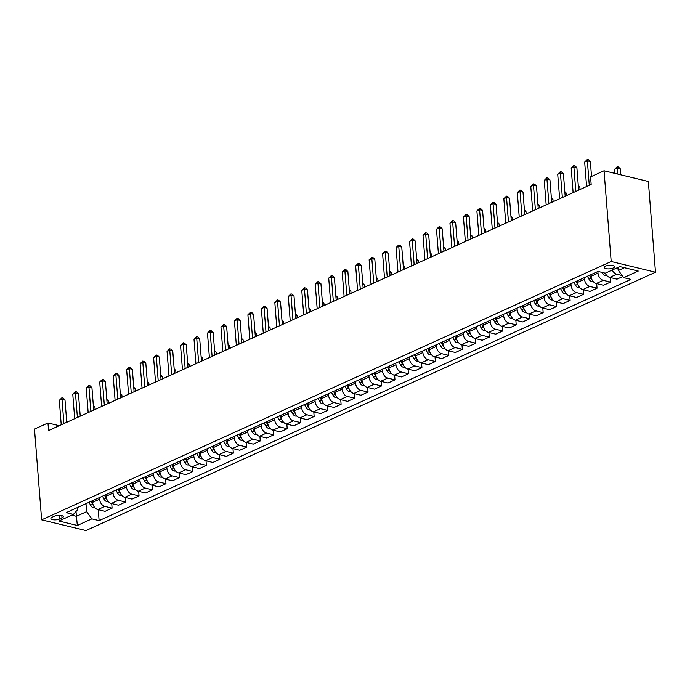 <?xml version="1.0" encoding="UTF-8"?>
<svg xmlns="http://www.w3.org/2000/svg" width="690" height="690" viewBox="0 0 690 690"><rect width="100%" height="100%" fill="white"/><g stroke="black" fill="none" stroke-linecap="round" stroke-linejoin="round"><path stroke-width="1.03" d="M605.561 266.142A5.166 1.777 175.5 0 0 604.242 267.478A5.166 1.777 175.5 0 0 607.614 268.867A5.166 1.777 175.5 0 0 613.229 267.996A5.166 1.777 175.5 0 0 614.548 266.668A5.166 1.777 175.5 0 0 611.176 265.271A5.166 1.777 175.5 0 0 605.561 266.142M611.193 261.51L604.052 170.775L648.359 181.487L655.5 272.222L85.948 530.541L41.642 519.829L611.193 261.51L655.5 272.222M59.237 425.704L47.972 422.979L48.567 430.543L591.175 184.446L590.58 176.882L604.052 170.775M59.616 519.001L61.988 517.923A5.011 1.725 175.5 0 0 63.264 516.638A5.011 1.725 175.5 0 0 59.996 515.292A5.011 1.725 175.5 0 0 54.562 516.129L52.19 517.207A5.011 1.725 175.5 0 0 50.913 518.5A5.011 1.725 175.5 0 0 54.174 519.846A5.011 1.725 175.5 0 0 59.616 519.001L59.323 515.266M71.725 515.171L76.374 516.293L86.612 511.652L91.874 518.863L99.119 520.614L630.953 279.398L623.708 277.647L618.438 270.446L624.459 267.711M91.874 518.863L77.323 525.461L58.883 521.002L73.433 514.404L77.746 509.513L77.59 507.478M623.708 277.647L638.259 271.049L619.818 266.59L605.268 273.188L598.023 271.437L66.188 512.644L73.433 514.404M47.972 422.979L34.5 429.094L41.642 519.829M75.995 511.497L77.323 525.461M85.983 503.674L86.612 511.652M92.451 500.742L92.572 502.372A6.46 4.399 65.6 0 0 97.842 509.574L105.087 511.325L112.091 508.151L111.728 503.571M99.455 497.559L99.584 499.189A6.46 4.399 65.6 0 0 104.846 506.4L112.091 508.151M105.915 494.627L106.044 496.257A6.46 4.399 65.6 0 0 111.314 503.467L118.559 505.218L125.563 502.044L125.201 497.456M112.927 491.452L113.048 493.083A6.46 4.399 65.6 0 0 118.318 500.284L125.563 502.044M119.387 488.52L119.517 490.15A6.46 4.399 65.6 0 0 124.787 497.352L132.032 499.111L139.035 495.929L138.673 491.349M126.391 485.346L126.52 486.968A6.46 4.399 65.6 0 0 131.79 494.178L139.035 495.929M132.859 482.414L132.989 484.035A6.46 4.399 65.6 0 0 138.25 491.245L145.504 492.996L152.507 489.822L152.145 485.234M139.863 479.231L139.992 480.861A6.46 4.399 65.6 0 0 145.262 488.072L152.507 489.822M146.332 476.298L146.461 477.929A6.46 4.399 65.6 0 0 151.722 485.139L158.967 486.89L165.98 483.707L165.617 479.127M153.335 473.124L153.465 474.755A6.46 4.399 65.6 0 0 158.734 481.956L165.98 483.707M159.804 470.192L159.933 471.822A6.46 4.399 65.6 0 0 165.195 479.024L172.44 480.775L179.443 477.601L179.089 473.021M166.808 467.009L166.937 468.639A6.46 4.399 65.6 0 0 172.198 475.85L179.443 477.601M173.276 464.077L173.397 465.707A6.46 4.399 65.6 0 0 178.667 472.917L185.912 474.668L192.915 471.494L192.553 466.906M180.28 460.903L180.409 462.533A6.46 4.399 65.6 0 0 185.67 469.743L192.915 471.494M186.74 457.97L186.869 459.6A6.46 4.399 65.6 0 0 192.139 466.811L199.384 468.562L206.388 465.379L206.025 460.799M193.752 454.796L193.873 456.426A6.46 4.399 65.6 0 0 199.143 463.628L206.388 465.379M200.212 451.864L200.342 453.494A6.46 4.399 65.6 0 0 205.611 460.696L212.856 462.447L219.86 459.273L219.498 454.693M207.216 448.681L207.345 450.311A6.46 4.399 65.6 0 0 212.615 457.522L219.86 459.273M213.684 445.749L213.814 447.379A6.46 4.399 65.6 0 0 219.084 454.589L226.329 456.34L233.332 453.166L232.97 448.578M220.688 442.575L220.817 444.205A6.46 4.399 65.6 0 0 226.087 451.415L233.332 453.166M227.157 439.642L227.286 441.272A6.46 4.399 65.6 0 0 232.547 448.483L239.792 450.234L246.804 447.051L246.442 442.471M234.16 436.468L234.29 438.098A6.46 4.399 65.6 0 0 239.559 445.3L246.804 447.051M240.629 433.536L240.758 435.166A6.46 4.399 65.6 0 0 246.02 442.368L253.264 444.118L260.268 440.945L259.914 436.365M247.632 430.353L247.762 431.983A6.46 4.399 65.6 0 0 253.023 439.194L260.268 440.945M254.101 427.421L254.231 429.051A6.46 4.399 65.6 0 0 259.492 436.261L266.737 438.012L273.74 434.838L273.378 430.25M261.105 424.247L261.234 425.877A6.46 4.399 65.6 0 0 266.495 433.079L273.74 434.838M267.573 421.314L267.694 422.944A6.46 4.399 65.6 0 0 272.964 430.146L280.209 431.906L287.213 428.723L286.85 424.143M274.577 418.14L274.706 419.762A6.46 4.399 65.6 0 0 279.968 426.972L287.213 428.723M281.037 415.207L281.166 416.829A6.46 4.399 65.6 0 0 286.436 424.04L293.681 425.79L300.685 422.616L300.322 418.028M288.049 412.025L288.17 413.655A6.46 4.399 65.6 0 0 293.44 420.865L300.685 422.616M294.509 409.092L294.639 410.723A6.46 4.399 65.6 0 0 299.909 417.933L307.154 419.684L314.157 416.501L313.795 411.921M301.513 405.918L301.642 407.548A6.46 4.399 65.6 0 0 306.912 414.75L314.157 416.501M307.981 402.986L308.111 404.616A6.46 4.399 65.6 0 0 313.372 411.818L320.617 413.569L327.629 410.395L327.267 405.815M314.985 399.803L315.114 401.433A6.46 4.399 65.6 0 0 320.384 408.644L327.629 410.395M321.454 396.871L321.583 398.501A6.46 4.399 65.6 0 0 326.844 405.711L334.089 407.462L341.102 404.288L340.739 399.7M328.457 393.697L328.587 395.327A6.46 4.399 65.6 0 0 333.848 402.537L341.102 404.288M334.926 390.764L335.055 392.394A6.46 4.399 65.6 0 0 340.317 399.605L347.562 401.356L354.565 398.173L354.212 393.593M341.93 387.59L342.059 389.22A6.46 4.399 65.6 0 0 347.32 396.422L354.565 398.173M348.398 384.658L348.519 386.288A6.46 4.399 65.6 0 0 353.789 393.49L361.034 395.241L368.037 392.067L367.675 387.487M355.402 381.475L355.531 383.105A6.46 4.399 65.6 0 0 360.792 390.316L368.037 392.067M361.862 378.543L361.991 380.173A6.46 4.399 65.6 0 0 367.261 387.383L374.506 389.134L381.51 385.96L381.147 381.372M368.874 375.369L368.995 376.999A6.46 4.399 65.6 0 0 374.265 384.209L381.51 385.96M375.334 372.436L375.464 374.066A6.46 4.399 65.6 0 0 380.733 381.277L387.978 383.028L394.982 379.845L394.62 375.265M382.338 369.262L382.467 370.892A6.46 4.399 65.6 0 0 387.737 378.094L394.982 379.845M388.806 366.33L388.936 367.96A6.46 4.399 65.6 0 0 394.206 375.162L401.451 376.913L408.454 373.738L408.092 369.15M395.81 363.147L395.939 364.777A6.46 4.399 65.6 0 0 401.209 371.988L408.454 373.738M402.279 360.214L402.408 361.845A6.46 4.399 65.6 0 0 407.669 369.055L414.914 370.806L421.926 367.632L421.564 363.044M409.282 357.041L409.412 358.671A6.46 4.399 65.6 0 0 414.681 365.873L421.926 367.632M415.751 354.108L415.88 355.738A6.46 4.399 65.6 0 0 421.142 362.94L428.387 364.7L435.39 361.517L435.036 356.937M422.754 350.934L422.884 352.555A6.46 4.399 65.6 0 0 428.145 359.766L435.39 361.517M429.223 348.002L429.353 349.623A6.46 4.399 65.6 0 0 434.614 356.834L441.859 358.584L448.862 355.41L448.5 350.822M436.227 344.819L436.356 346.449A6.46 4.399 65.6 0 0 441.617 353.66L448.862 355.41M442.695 341.886L442.816 343.517A6.46 4.399 65.6 0 0 448.086 350.727L455.331 352.478L462.334 349.295L461.972 344.715M449.699 338.712L449.828 340.343A6.46 4.399 65.6 0 0 455.089 347.544L462.334 349.295M456.159 335.78L456.288 337.41A6.46 4.399 65.6 0 0 461.558 344.612L468.803 346.363L475.807 343.189L475.445 338.609M463.171 332.597L463.292 334.227A6.46 4.399 65.6 0 0 468.562 341.438L475.807 343.189M469.631 329.665L469.761 331.295A6.46 4.399 65.6 0 0 475.031 338.505L482.276 340.256L489.279 337.082L488.917 332.494M476.635 326.491L476.764 328.121A6.46 4.399 65.6 0 0 482.034 335.331L489.279 337.082M483.104 323.558L483.233 325.188A6.46 4.399 65.6 0 0 488.494 332.399L495.739 334.15L502.751 330.967L502.389 326.387M490.107 320.384L490.236 322.014A6.46 4.399 65.6 0 0 495.506 329.216L502.751 330.967M496.576 317.452L496.705 319.082A6.46 4.399 65.6 0 0 501.966 326.284L509.211 328.035L516.215 324.861L515.861 320.281M503.579 314.269L503.709 315.899A6.46 4.399 65.6 0 0 508.97 323.11L516.215 324.861M510.048 311.337L510.177 312.967A6.46 4.399 65.6 0 0 515.439 320.177L522.684 321.928L529.687 318.754L529.334 314.166M517.052 308.163L517.181 309.793A6.46 4.399 65.6 0 0 522.442 316.995L529.687 318.754M523.52 305.23L523.641 306.86A6.46 4.399 65.6 0 0 528.911 314.062L536.156 315.822L543.159 312.639L542.797 308.059M530.524 302.056L530.653 303.686A6.46 4.399 65.6 0 0 535.914 310.888L543.159 312.639M536.984 299.124L537.113 300.745A6.46 4.399 65.6 0 0 542.383 307.956L549.628 309.707L556.632 306.532L556.269 301.944M543.996 295.941L544.117 297.571A6.46 4.399 65.6 0 0 549.387 304.782L556.632 306.532M550.456 293.009L550.586 294.639A6.46 4.399 65.6 0 0 555.855 301.849L563.1 303.6L570.104 300.426L569.742 295.838M557.46 289.835L557.589 291.465A6.46 4.399 65.6 0 0 562.859 298.666L570.104 300.426M563.928 286.902L564.058 288.532A6.46 4.399 65.6 0 0 569.328 295.734L576.573 297.485L583.576 294.311L583.214 289.731M570.932 283.728L571.061 285.349A6.46 4.399 65.6 0 0 576.331 292.56L583.576 294.311M577.401 280.787L577.53 282.417A6.46 4.399 65.6 0 0 582.791 289.627L590.036 291.378L597.048 288.204L596.686 283.616M584.404 277.613L584.534 279.243A6.46 4.399 65.6 0 0 589.803 286.454L597.048 288.204M590.873 274.68L591.002 276.311A6.46 4.399 65.6 0 0 596.264 283.521L603.509 285.272L610.512 282.089L610.158 277.509M597.876 271.506L598.006 273.137A6.46 4.399 65.6 0 0 603.267 280.338L610.512 282.089M618.197 267.323L618.438 270.446M99.119 520.614L98.256 509.677M622.863 276.492L616.981 279.157L609.736 277.406A6.46 4.399 65.6 0 1 605.259 273.188M612.263 270.014A6.46 4.399 65.6 0 0 616.739 274.232L622.164 275.543M66.758 422.289L64.989 399.846L61.996 399.122L63.92 423.582M59.306 400.338L61.936 397.733L61.996 399.122L59.306 400.338L61.229 424.798M61.936 397.733L63.126 398.027L64.989 399.846M94.944 507.754L93.314 507.711A4.278 2.915 -114.4 0 1 90.58 505.27L89.001 502.303M95.117 409.429L94.927 407.083L93.435 406.721M91.054 501.371L92.633 504.338A4.278 2.915 65.6 0 0 93.435 505.503M93.34 405.53L94.927 407.083M80.23 416.182L78.462 393.731L75.469 393.007L77.392 417.467M72.778 394.231L75.4 391.627L75.469 393.007L72.778 394.231L74.701 418.692M75.4 391.627L76.599 391.92L78.462 393.731M93.702 410.076L91.934 387.625L88.941 386.9L90.864 411.361M86.241 388.125L88.872 385.52L88.941 386.9L86.241 388.125L88.173 412.586M88.872 385.52L90.071 385.805L91.934 387.625M107.174 403.961L105.406 381.51L102.413 380.794L104.337 405.246M99.714 382.01L102.344 379.405L102.413 380.794L99.714 382.01L101.637 406.47M102.344 379.405L103.543 379.698L105.406 381.51M108.416 501.639L106.786 501.595A4.278 2.915 -114.4 0 1 104.052 499.163L102.474 496.188M108.589 403.322L108.399 400.968L106.907 400.614M104.518 495.265L106.105 498.232A4.278 2.915 65.6 0 0 106.907 499.396M106.812 399.424L108.399 400.968M121.888 495.532L120.258 495.489A4.278 2.915 -114.4 0 1 117.524 493.048L115.946 490.081M122.052 397.216L121.871 394.861L120.379 394.499M117.99 489.15L119.568 492.125A4.278 2.915 65.6 0 0 120.379 493.29M120.284 393.317L121.871 394.861M135.361 489.417L133.731 489.374A4.278 2.915 -114.4 0 1 130.996 486.942L129.418 483.975M135.525 391.101L135.344 388.755L133.851 388.392M131.462 483.043L133.041 486.01A4.278 2.915 65.6 0 0 133.851 487.175M133.757 387.202L135.344 388.755M120.638 397.854L118.878 375.403L115.877 374.679L117.809 399.139M113.186 375.903L115.817 373.299L115.877 374.679L113.186 375.903L115.109 400.364M115.817 373.299L117.015 373.583L118.878 375.403M148.824 483.311L147.203 483.267A4.278 2.915 -114.4 0 1 144.469 480.835L142.89 477.859M148.997 384.994L148.816 382.639L147.324 382.286M144.935 476.937L146.513 479.904A4.278 2.915 65.6 0 0 147.315 481.068M147.229 381.096L148.816 382.639M134.11 391.748L132.342 369.297L129.349 368.572L131.273 393.033M126.658 369.788L129.289 367.192L129.349 368.572L126.658 369.788L128.582 394.249M129.289 367.192L130.488 367.477L132.342 369.297M147.582 385.632L145.814 363.182L142.821 362.457L144.745 386.918M140.13 363.682L142.761 361.077L142.821 362.457L140.13 363.682L142.054 388.142M142.761 361.077L143.951 361.37L145.814 363.182M161.055 379.526L159.287 357.075L156.294 356.351L158.217 380.811M153.603 357.575L156.225 354.971L156.294 356.351L153.603 357.575L155.526 382.036M156.225 354.971L157.424 355.255L159.287 357.075M174.527 373.419L172.759 350.969L169.766 350.244L171.689 374.704M167.066 351.46L169.697 348.855L169.766 350.244L167.066 351.46L168.998 375.921M169.697 348.855L170.896 349.149L172.759 350.969M187.999 367.304L186.231 344.853L183.238 344.129L185.162 368.589M180.538 345.354L183.169 342.749L183.238 344.129L180.538 345.354L182.471 369.814M183.169 342.749L184.368 343.042L186.231 344.853M162.297 477.204L160.675 477.161A4.278 2.915 -114.4 0 1 157.941 474.72L156.354 471.753M162.469 378.888L162.288 376.533L160.787 376.171M158.407 470.822L159.985 473.797A4.278 2.915 65.6 0 0 160.787 474.953M160.701 374.981L162.288 376.533M175.769 471.089L174.147 471.046A4.278 2.915 -114.4 0 1 171.405 468.614L169.826 465.647M175.941 372.773L175.752 370.427L174.26 370.064M171.879 464.715L173.457 467.682A4.278 2.915 65.6 0 0 174.26 468.846M174.165 368.874L175.752 370.427M189.241 464.982L187.611 464.939A4.278 2.915 -114.4 0 1 184.877 462.507L183.299 459.531M189.414 366.666L189.224 364.311L187.732 363.949M185.351 458.609L186.93 461.575A4.278 2.915 65.6 0 0 187.732 462.74M187.637 362.768L189.224 364.311M202.713 458.876L201.083 458.833A4.278 2.915 -114.4 0 1 198.349 456.392L196.771 453.425M202.877 360.551L202.696 358.205L201.204 357.843M198.815 452.493L200.393 455.469A4.278 2.915 65.6 0 0 201.204 456.625M201.109 356.652L202.696 358.205M216.186 452.761L214.555 452.718A4.278 2.915 -114.4 0 1 211.821 450.285L210.243 447.31M216.35 354.444L216.168 352.098L214.676 351.736M212.287 446.387L213.866 449.354A4.278 2.915 65.6 0 0 214.676 450.518M214.581 350.546L216.168 352.098M201.463 361.198L199.703 338.747L196.71 338.022L198.634 362.483M194.011 339.247L196.641 336.642L196.71 338.022L194.011 339.247L195.934 363.708M196.641 336.642L197.84 336.927L199.703 338.747M229.658 446.654L228.028 446.611A4.278 2.915 -114.4 0 1 225.294 444.17L223.715 441.203M229.822 348.338L229.641 345.983L228.148 345.621M225.759 440.272L227.338 443.247A4.278 2.915 65.6 0 0 228.14 444.412M228.054 344.439L229.641 345.983M214.935 355.083L213.167 332.64L210.174 331.916L212.106 356.376M207.483 333.132L210.114 330.527L210.174 331.916L207.483 333.132L209.406 357.593M210.114 330.527L211.312 330.821L213.167 332.64M243.121 440.548L241.5 440.505A4.278 2.915 -114.4 0 1 238.766 438.064L237.188 435.097M243.294 342.223L243.113 339.877L241.612 339.514M239.232 434.165L240.81 437.132A4.278 2.915 65.6 0 0 241.612 438.297M241.526 338.324L243.113 339.877M228.407 348.976L226.639 326.525L223.646 325.801L225.57 350.261M220.955 327.026L223.586 324.421L223.646 325.801L220.955 327.026L222.879 351.486M223.586 324.421L224.785 324.714L226.639 326.525M256.594 434.433L254.972 434.389A4.278 2.915 -114.4 0 1 252.23 431.957L250.651 428.982M256.766 336.116L256.577 333.762L255.084 333.408M252.704 428.059L254.282 431.026A4.278 2.915 65.6 0 0 255.084 432.19M254.989 332.218L256.577 333.762M241.88 342.87L240.111 320.419L237.119 319.694L239.042 344.155M234.428 320.919L237.058 318.314L237.119 319.694L234.428 320.919L236.351 345.371M237.058 318.314L238.248 318.599L240.111 320.419M270.066 428.326L268.436 428.283A4.278 2.915 -114.4 0 1 265.702 425.842L264.123 422.875M270.238 330.01L270.049 327.655L268.557 327.293M266.176 421.944L267.755 424.919A4.278 2.915 65.6 0 0 268.557 426.084M268.462 326.111L270.049 327.655M255.352 336.755L253.584 314.304L250.591 313.588L252.514 338.04M247.9 314.804L250.522 312.199L250.591 313.588L247.9 314.804L249.823 339.264M250.522 312.199L251.721 312.492L253.584 314.304M283.538 422.211L281.908 422.168A4.278 2.915 -114.4 0 1 279.174 419.736L277.596 416.769M283.711 323.895L283.521 321.549L282.029 321.186M279.64 415.837L281.227 418.804A4.278 2.915 65.6 0 0 282.029 419.969M281.934 319.996L283.521 321.549M268.824 330.648L267.056 308.197L264.063 307.473L265.986 331.933M261.363 308.697L263.994 306.093L264.063 307.473L261.363 308.697L263.295 333.158M263.994 306.093L265.193 306.377L267.056 308.197M297.011 416.105L295.38 416.061A4.278 2.915 -114.4 0 1 292.646 413.629L291.068 410.654M297.174 317.788L296.993 315.434L295.501 315.08M293.112 409.731L294.69 412.698A4.278 2.915 65.6 0 0 295.501 413.862M295.406 313.89L296.993 315.434M282.296 324.541L280.528 302.091L277.535 301.366L279.459 325.827M274.836 302.582L277.466 299.986L277.535 301.366L274.836 302.582L276.759 327.043M277.466 299.986L278.665 300.271L280.528 302.091M295.76 318.426L294 295.976L290.999 295.251L292.931 319.712M288.308 296.476L290.939 293.871L290.999 295.251L288.308 296.476L290.231 320.936M290.939 293.871L292.137 294.164L294 295.976M309.232 312.32L307.464 289.869L304.471 289.145L306.395 313.605M301.78 290.369L304.411 287.764L304.471 289.145L301.78 290.369L303.704 314.83M304.411 287.764L305.61 288.049L307.464 289.869M322.704 306.213L320.936 283.762L317.943 283.038L319.867 307.498M315.252 284.254L317.883 281.649L317.943 283.038L315.252 284.254L317.176 308.715M317.883 281.649L319.073 281.943L320.936 283.762M336.177 300.098L334.409 277.647L331.416 276.923L333.339 301.383M328.725 278.148L331.347 275.543L331.416 276.923L328.725 278.148L330.648 302.608M331.347 275.543L332.546 275.836L334.409 277.647M349.649 293.992L347.881 271.541L344.888 270.816L346.811 295.277M342.188 272.041L344.819 269.436L344.888 270.816L342.188 272.041L344.12 296.502M344.819 269.436L346.018 269.721L347.881 271.541M363.121 287.877L361.353 265.434L358.36 264.71L360.284 289.17M355.661 265.926L358.291 263.321L358.36 264.71L355.661 265.926L357.593 290.387M358.291 263.321L359.49 263.615L361.353 265.434M376.585 281.77L374.825 259.319L371.832 258.595L373.756 283.055M369.133 259.82L371.763 257.215L371.832 258.595L369.133 259.82L371.056 284.28M371.763 257.215L372.962 257.508L374.825 259.319M390.057 275.664L388.289 253.213L385.296 252.488L387.228 276.949M382.605 253.713L385.236 251.108L385.296 252.488L382.605 253.713L384.528 278.165M385.236 251.108L386.435 251.393L388.289 253.213M403.529 269.548L401.761 247.098L398.768 246.373L400.692 270.834M396.077 247.598L398.708 244.993L398.768 246.373L396.077 247.598L398.001 272.058M398.708 244.993L399.907 245.286L401.761 247.098M417.002 263.442L415.233 240.991L412.24 240.267L414.164 264.727M409.55 241.491L412.18 238.887L412.24 240.267L409.55 241.491L411.473 265.952M412.18 238.887L413.37 239.171L415.233 240.991M430.474 257.336L428.706 234.885L425.713 234.16L427.636 258.621M423.022 235.376L425.644 232.78L425.713 234.16L423.022 235.376L424.945 259.837M425.644 232.78L426.843 233.065L428.706 234.885M443.946 251.22L442.178 228.77L439.185 228.045L441.108 252.506M436.485 229.27L439.116 226.665L439.185 228.045L436.485 229.27L438.417 253.73M439.116 226.665L440.315 226.958L442.178 228.77M457.418 245.114L455.65 222.663L452.657 221.939L454.581 246.399M449.958 223.163L452.588 220.559L452.657 221.939L449.958 223.163L451.881 247.624M452.588 220.559L453.787 220.843L455.65 222.663M470.882 238.999L469.122 216.557L466.121 215.832L468.053 240.293M463.43 217.048L466.061 214.443L466.121 215.832L463.43 217.048L465.353 241.509M466.061 214.443L467.259 214.737L469.122 216.557M484.354 232.892L482.586 210.441L479.593 209.717L481.517 234.177M476.902 210.942L479.533 208.337L479.593 209.717L476.902 210.942L478.825 235.402M479.533 208.337L480.732 208.63L482.586 210.441M497.826 226.786L496.058 204.335L493.065 203.61L494.989 228.071M490.374 204.835L493.005 202.23L493.065 203.61L490.374 204.835L492.298 229.296M493.005 202.23L494.195 202.515L496.058 204.335M511.299 220.671L509.531 198.22L506.538 197.504L508.461 221.956M503.847 198.72L506.469 196.115L506.538 197.504L503.847 198.72L505.77 223.18M506.469 196.115L507.668 196.409L509.531 198.22M310.483 409.998L308.853 409.955A4.278 2.915 -114.4 0 1 306.119 407.514L304.54 404.547M310.647 311.673L310.466 309.327L308.973 308.965M306.584 403.615L308.163 406.591A4.278 2.915 65.6 0 0 308.973 407.747M308.879 307.774L310.466 309.327M323.946 403.883L322.325 403.84A4.278 2.915 -114.4 0 1 319.591 401.408L318.012 398.44M324.119 305.567L323.938 303.221L322.446 302.858M320.057 397.509L321.635 400.476A4.278 2.915 65.6 0 0 322.437 401.64M322.351 301.668L323.938 303.221M337.419 397.776L335.797 397.733A4.278 2.915 -114.4 0 1 333.054 395.301L331.476 392.325M337.591 299.46L337.41 297.105L335.909 296.743M333.529 391.394L335.107 394.37A4.278 2.915 65.6 0 0 335.909 395.534M335.823 295.562L337.41 297.105M350.891 391.67L349.269 391.627A4.278 2.915 -114.4 0 1 346.527 389.186L344.948 386.219M351.063 293.345L350.874 290.999L349.382 290.637M347.001 385.287L348.579 388.263A4.278 2.915 65.6 0 0 349.382 389.419M349.287 289.446L350.874 290.999M364.363 385.555L362.733 385.512A4.278 2.915 -114.4 0 1 359.999 383.079L358.421 380.104M364.536 287.238L364.346 284.892L362.854 284.53M360.473 379.181L362.052 382.148A4.278 2.915 65.6 0 0 362.854 383.312M362.759 283.34L364.346 284.892M377.835 379.448L376.205 379.405A4.278 2.915 -114.4 0 1 373.471 376.964L371.893 373.997M377.999 281.132L377.818 278.777L376.326 278.415M373.937 373.066L375.515 376.041A4.278 2.915 65.6 0 0 376.326 377.206M376.231 277.233L377.818 278.777M391.308 373.333L389.678 373.29A4.278 2.915 -114.4 0 1 386.943 370.858L385.365 367.891M391.471 275.017L391.29 272.671L389.798 272.309M387.409 366.959L388.988 369.926A4.278 2.915 65.6 0 0 389.798 371.091M389.703 271.118L391.29 272.671M404.78 367.227L403.15 367.184A4.278 2.915 -114.4 0 1 400.416 364.751L398.837 361.776M404.944 268.91L404.763 266.556L403.271 266.202M400.881 360.853L402.46 363.82A4.278 2.915 65.6 0 0 403.262 364.984M403.176 265.012L404.763 266.556M418.244 361.12L416.622 361.077A4.278 2.915 -114.4 0 1 413.888 358.636L412.31 355.669M418.416 262.804L418.235 260.449L416.734 260.087M414.354 354.738L415.932 357.713A4.278 2.915 65.6 0 0 416.734 358.878M416.648 258.905L418.235 260.449M431.716 355.005L430.094 354.962A4.278 2.915 -114.4 0 1 427.352 352.53L425.773 349.563M431.888 256.689L431.699 254.343L430.206 253.98M427.826 348.631L429.404 351.598A4.278 2.915 65.6 0 0 430.206 352.763M430.112 252.79L431.699 254.343M445.188 348.899L443.558 348.855A4.278 2.915 -114.4 0 1 440.824 346.423L439.245 343.447M445.361 250.582L445.171 248.228L443.679 247.865M441.298 342.525L442.877 345.492A4.278 2.915 65.6 0 0 443.679 346.656M443.584 246.684L445.171 248.228M458.66 342.792L457.03 342.749A4.278 2.915 -114.4 0 1 454.296 340.308L452.718 337.341M458.833 244.467L458.643 242.121L457.151 241.759M454.762 336.41L456.349 339.385A4.278 2.915 65.6 0 0 457.151 340.541M457.056 240.569L458.643 242.121M472.132 336.677L470.502 336.634A4.278 2.915 -114.4 0 1 467.768 334.202L466.19 331.235M472.296 238.361L472.115 236.014L470.623 235.652M468.234 330.303L469.812 333.27A4.278 2.915 65.6 0 0 470.623 334.434M470.528 234.462L472.115 236.014M485.605 330.57L483.975 330.527A4.278 2.915 -114.4 0 1 481.241 328.095L479.662 325.119M485.769 232.254L485.588 229.899L484.095 229.537M481.706 324.188L483.285 327.163A4.278 2.915 65.6 0 0 484.095 328.328M484 228.356L485.588 229.899M499.068 324.464L497.447 324.421A4.278 2.915 -114.4 0 1 494.713 321.98L493.134 319.013M499.241 226.139L499.06 223.793L497.568 223.431M495.179 318.081L496.757 321.057A4.278 2.915 65.6 0 0 497.559 322.213M497.473 222.24L499.06 223.793M512.541 318.349L510.919 318.306A4.278 2.915 -114.4 0 1 508.176 315.873L506.598 312.898M512.713 220.032L512.523 217.686L511.031 217.324M508.651 311.975L510.229 314.942A4.278 2.915 65.6 0 0 511.031 316.106M510.945 216.134L512.523 217.686M526.013 312.242L524.391 312.199A4.278 2.915 -114.4 0 1 521.649 309.758L520.07 306.791M526.185 213.926L525.996 211.571L524.504 211.209M522.123 305.86L523.701 308.835A4.278 2.915 65.6 0 0 524.504 310M524.409 210.027L525.996 211.571M539.485 306.127L537.855 306.084A4.278 2.915 -114.4 0 1 535.121 303.652L533.543 300.685M539.658 207.811L539.468 205.465L537.976 205.103M535.595 299.753L537.174 302.72A4.278 2.915 65.6 0 0 537.976 303.885M537.881 203.912L539.468 205.465M524.771 214.564L523.003 192.113L520.01 191.389L521.933 215.849M517.31 192.614L519.941 190.009L520.01 191.389L517.31 192.614L519.242 217.074M519.941 190.009L521.14 190.302L523.003 192.113M552.957 300.021L551.327 299.978A4.278 2.915 -114.4 0 1 548.593 297.545L547.015 294.57M553.121 201.704L552.94 199.35L551.448 198.996M549.059 293.647L550.637 296.614A4.278 2.915 65.6 0 0 551.448 297.778M551.353 197.806L552.94 199.35M538.243 208.458L536.475 186.007L533.482 185.282L535.406 209.743M530.783 186.507L533.413 183.902L533.482 185.282L530.783 186.507L532.715 210.959M533.413 183.902L534.612 184.187L536.475 186.007M566.43 293.914L564.8 293.871A4.278 2.915 -114.4 0 1 562.065 291.43L560.487 288.463M566.593 195.598L566.412 193.243L564.92 192.881M562.531 287.532L564.11 290.507A4.278 2.915 65.6 0 0 564.92 291.672M564.825 191.691L566.412 193.243M551.707 202.343L549.947 179.892L546.954 179.167L548.878 203.628M544.255 180.392L546.885 177.787L546.954 179.167L544.255 180.392L546.178 204.852M546.885 177.787L548.084 178.08L549.947 179.892M579.902 287.799L578.272 287.756A4.278 2.915 -114.4 0 1 575.538 285.324L573.959 282.357M580.066 189.483L579.885 187.137L578.393 186.774M576.003 281.425L577.582 284.392A4.278 2.915 65.6 0 0 578.384 285.557M578.298 185.584L579.885 187.137M565.179 196.236L563.411 173.785L560.418 173.061L562.35 197.521M557.727 174.285L560.358 171.681L560.418 173.061L557.727 174.285L559.65 198.746M560.358 171.681L561.557 171.965L563.411 173.785M593.366 281.693L591.744 281.649A4.278 2.915 -114.4 0 1 589.01 279.217L587.432 276.241M589.476 275.319L591.054 278.286A4.278 2.915 65.6 0 0 591.856 279.45M578.651 190.13L576.883 167.679L573.89 166.954L575.814 191.415M571.199 168.17L573.83 165.566L573.89 166.954L571.199 168.17L573.123 192.631M573.83 165.566L575.029 165.859L576.883 167.679M606.838 275.586L605.216 275.543A4.278 2.915 -114.4 0 1 602.474 273.102L602.12 272.429M591.528 176.459L590.355 161.564L587.363 160.839L589.286 185.3M584.672 162.064L587.302 159.459L587.363 160.839L584.672 162.064L586.595 186.524M587.302 159.459L588.492 159.752L590.355 161.564M618.352 269.324A4.278 2.915 -114.4 0 1 616.644 268.031M620.767 174.82L620.293 168.809L617.3 168.084L614.609 169.3L614.928 173.406M617.774 174.096L617.24 166.695L618.43 166.989L620.293 168.809M614.609 169.3L617.24 166.695M99.584 499.189L92.572 502.372M113.048 493.083L106.044 496.257M126.52 486.968L119.517 490.15M139.992 480.861L132.989 484.035M153.465 474.755L146.461 477.929M166.937 468.639L159.933 471.822M180.409 462.533L173.397 465.707M193.873 456.426L186.869 459.6M207.345 450.311L200.342 453.494M220.817 444.205L213.814 447.379M234.29 438.098L227.286 441.272M247.762 431.983L240.758 435.166M261.234 425.877L254.231 429.051M274.706 419.762L267.694 422.944M288.17 413.655L281.166 416.829M301.642 407.548L294.639 410.723M315.114 401.433L308.111 404.616M328.587 395.327L321.583 398.501M342.059 389.22L335.055 392.394M355.531 383.105L348.519 386.288M368.995 376.999L361.991 380.173M382.467 370.892L375.464 374.066M395.939 364.777L388.936 367.96M409.412 358.671L402.408 361.845M422.884 352.555L415.88 355.738M436.356 346.449L429.353 349.623M449.828 340.343L442.816 343.517M463.292 334.227L456.288 337.41M476.764 328.121L469.761 331.295M490.236 322.014L483.233 325.188M503.709 315.899L496.705 319.082M517.181 309.793L510.177 312.967M530.653 303.686L523.641 306.86M544.117 297.571L537.113 300.745M557.589 291.465L550.586 294.639M571.061 285.349L564.058 288.532M584.534 279.243L577.53 282.417M598.006 273.137L591.002 276.311M104.846 506.4L97.842 509.574M118.318 500.284L111.314 503.467M131.79 494.178L124.787 497.352M145.262 488.072L138.25 491.245M158.734 481.956L151.722 485.139M172.198 475.85L165.195 479.024M185.67 469.743L178.667 472.917M199.143 463.628L192.139 466.811M212.615 457.522L205.611 460.696M226.087 451.415L219.084 454.589M239.559 445.3L232.547 448.483M253.023 439.194L246.02 442.368M266.495 433.079L259.492 436.261M279.968 426.972L272.964 430.146M293.44 420.865L286.436 424.04M306.912 414.75L299.909 417.933M320.384 408.644L313.372 411.818M333.848 402.537L326.844 405.711M347.32 396.422L340.317 399.605M360.792 390.316L353.789 393.49M374.265 384.209L367.261 387.383M387.737 378.094L380.733 381.277M401.209 371.988L394.206 375.162M414.681 365.873L407.669 369.055M428.145 359.766L421.142 362.94M441.617 353.66L434.614 356.834M455.089 347.544L448.086 350.727M468.562 341.438L461.558 344.612M482.034 335.331L475.031 338.505M495.506 329.216L488.494 332.399M508.97 323.11L501.966 326.284M522.442 316.995L515.439 320.177M535.914 310.888L528.911 314.062M549.387 304.782L542.383 307.956M562.859 298.666L555.855 301.849M576.331 292.56L569.328 295.734M589.803 286.454L582.791 289.627M603.267 280.338L596.264 283.521M616.739 274.232L609.736 277.406M61.798 515.559L61.988 517.923M93.409 507.711L94.487 507.219M90.58 505.27L92.633 504.338M106.872 501.604L107.959 501.104M104.052 499.163L106.105 498.232M120.345 495.489L121.431 494.997M117.524 493.048L119.568 492.125M133.817 489.382L134.904 488.891M130.996 486.942L133.041 486.01M147.289 483.267L148.376 482.776M144.469 480.835L146.513 479.904M160.761 477.161L161.848 476.669M157.941 474.72L159.985 473.797M174.234 471.054L175.32 470.563M171.405 468.614L173.457 467.682M187.697 464.939L188.784 464.448M184.877 462.507L186.93 461.575M201.17 458.833L202.256 458.341M198.349 456.392L200.393 455.469M214.642 452.726L215.729 452.226M211.821 450.285L213.866 449.354M228.114 446.611L229.201 446.12M225.294 444.17L227.338 443.247M241.586 440.505L242.673 440.013M238.766 438.064L240.81 437.132M255.059 434.389L256.145 433.898M252.23 431.957L254.282 431.026M268.531 428.283L269.609 427.791M265.702 425.842L267.755 424.919M281.994 422.177L283.081 421.685M279.174 419.736L281.227 418.804M295.467 416.061L296.553 415.57M292.646 413.629L294.69 412.698M308.939 409.955L310.026 409.463M306.119 407.514L308.163 406.591M322.411 403.848L323.498 403.357M319.591 401.408L321.635 400.476M335.883 397.733L336.97 397.242M333.054 395.301L335.107 394.37M349.356 391.627L350.442 391.135M346.527 389.186L348.579 388.263M362.819 385.52L363.906 385.02M359.999 383.079L362.052 382.148M376.291 379.405L377.378 378.913M373.471 376.964L375.515 376.041M389.764 373.299L390.851 372.807M386.943 370.858L388.988 369.926M403.236 367.184L404.323 366.692M400.416 364.751L402.46 363.82M416.708 361.077L417.795 360.585M413.888 358.636L415.932 357.713M430.18 354.971L431.267 354.479M427.352 352.53L429.404 351.598M443.653 348.855L444.731 348.364M440.824 346.423L442.877 345.492M457.116 342.749L458.203 342.257M454.296 340.308L456.349 339.385M470.589 336.642L471.675 336.151M467.768 334.202L469.812 333.27M484.061 330.527L485.148 330.036M481.241 328.095L483.285 327.163M497.533 324.421L498.62 323.929M494.713 321.98L496.757 321.057M511.005 318.314L512.092 317.814M508.176 315.873L510.229 314.942M524.478 312.199L525.564 311.707M521.649 309.758L523.701 308.835M537.941 306.093L539.028 305.601M535.121 303.652L537.174 302.72M551.414 299.978L552.5 299.486M548.593 297.545L550.637 296.614M564.886 293.871L565.973 293.379M562.065 291.43L564.11 290.507M578.358 287.764L579.445 287.273M575.538 285.324L577.582 284.392M591.83 281.649L592.917 281.158M589.01 279.217L591.054 278.286M605.303 275.543L606.389 275.051M602.474 273.102L603.319 272.723"/></g></svg>
